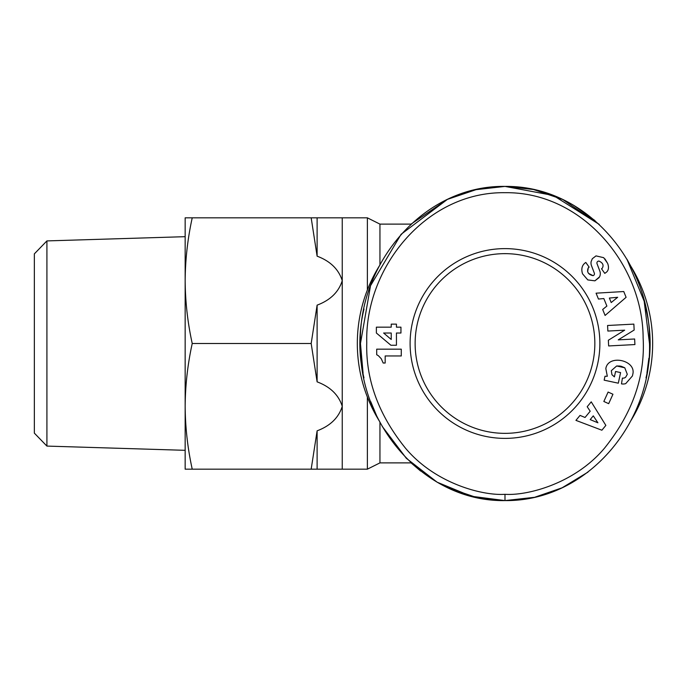 <?xml version="1.0" encoding="UTF-8"?>
<svg xmlns="http://www.w3.org/2000/svg" width="687" height="687" viewBox="0 0 687 687"><rect width="100%" height="100%" fill="white"/><g stroke="black" fill="none" stroke-linecap="round" stroke-linejoin="round"><path stroke-width="1.03" d="M544.001 192.248L562.498 199.385M573.782 205.353L594.951 220.561M475.378 189.741L504.988 186.409C587.823 185.387 651.963 265.002 649.507 343.543C651.886 422.162 587.892 501.493 504.988 500.591L476.744 497.56L447.941 487.83M504.988 192.695C581.734 191.596 642.869 264.263 643.135 337.978C645.308 376.596 632.452 413.299 604.569 448.087C574.77 483.674 527.204 495.877 504.988 494.305C482.789 495.877 435.292 483.691 405.485 448.182C378.64 414.905 365.733 379.756 366.755 342.727C364.763 267.415 426.438 191.57 504.988 192.695M603.684 257.668L596.015 255.89L603.684 257.668L607.643 263.396C609.017 267.149 608.682 270.025 606.638 272.026C608.682 270.025 609.017 267.149 607.643 263.396L604.929 258.896M582.533 273.812C581.082 269.072 581.923 265.465 585.058 262.975C581.923 265.465 581.082 269.072 582.533 273.812L587.789 279.918L582.533 273.812M607.317 376.253L605.822 368.575L607.317 376.253L604.989 376.261L604.156 380.16L618.309 383.191L620.584 372.577L615.561 371.504L614.41 376.862L611.945 374.69L611.301 370.688L611.945 374.69L614.298 376.802M621.16 366.24L624.775 367.785L627.3 374.312L624.775 367.785L616.651 365.973L611.301 370.688M447.185 199.522L411.058 224.117L379.945 224.117L379.945 264.744M379.945 422.265L379.945 462.883L367.373 469.169L342.246 469.169L342.246 406.335C338.7 417.687 330.318 425.854 317.111 430.826L317.111 469.169L342.246 469.169M420.624 471.05L411.058 462.883L379.945 462.883M379.945 224.117L367.373 217.831L367.373 289.948M367.373 397.052L367.373 469.169M367.373 217.831L342.246 217.831L342.246 406.335C338.682 394.973 330.31 386.807 317.111 381.852L311.177 343.5L317.111 305.148L317.111 381.852M626.939 259.205L630.795 266.195A147.662 147.662 0 0 1 630.795 420.813M379.181 420.805A147.662 147.662 0 0 1 379.207 266.144M645.995 309.064A145.146 145.146 0 0 1 645.995 377.91M363.973 377.91A145.146 145.146 0 0 1 364.007 308.978M46.914 240.914L46.914 446.086L34.35 433.136L34.35 253.864L46.914 240.914L185.155 236.68L185.155 406.343M342.246 217.831L317.111 217.831L317.111 256.174L311.177 217.831L192.231 217.831C187.671 238.587 185.31 259.531 185.155 280.665C185.31 301.799 187.671 322.744 192.231 343.5L311.177 343.5M46.914 446.086L185.155 450.32M410.105 343.5A94.883 94.883 0 0 1 504.988 248.617A94.883 94.883 0 0 1 599.871 343.5A94.883 94.883 0 0 1 504.988 438.383A94.883 94.883 0 0 1 410.105 343.5M594.839 343.5A89.851 89.851 0 0 0 504.988 253.649A89.851 89.851 0 0 0 415.128 343.5A89.851 89.851 0 0 0 504.988 433.351A89.851 89.851 0 0 0 594.839 343.5M585.058 262.975L585.805 262.443L589.145 267.149L588.304 267.75C586.612 271.88 588.192 274.517 593.044 275.667A1.932 1.932 0 0 0 594.324 273.125L591.464 265.603A7.231 7.231 0 0 1 591.155 261.524L592.331 258.707L596.015 255.89L592.331 258.707L591.155 261.524M606.638 272.026L604.775 273.374L601.511 268.772L602.259 268.239C603.959 265.259 602.894 262.881 599.055 261.103A1.932 1.932 0 0 0 597.029 263.705L599.828 271.073A7.231 7.231 0 0 1 599.553 276.852L594.908 280.828L587.789 279.918L594.908 280.828L599.158 277.557M475.516 497.285L448.705 488.182M447.503 487.624L438.066 482.729M447.701 199.282L476.623 189.466L504.988 186.409L553.336 195.46L599.236 224.409L562.859 199.556M587.917 472.149L562.078 487.813L534.933 497.182M534.22 497.345L504.988 500.591L533.679 497.457M317.111 256.174C330.31 261.137 338.682 269.304 342.246 280.665C338.7 292.018 330.318 300.185 317.111 305.148M317.111 217.831L311.177 217.831M185.155 280.665L185.155 217.831L192.231 217.831M317.111 469.169L185.155 469.169L185.155 406.335C185.31 427.469 187.671 448.413 192.231 469.169M317.111 430.826L311.177 469.169M192.231 343.5C187.671 364.256 185.31 385.201 185.155 406.335L185.155 343.5M562.438 199.359L533.43 189.483L504.988 186.409L476.658 189.457L447.769 199.247M447.28 199.479L401.105 234.293L370.705 285.431M370.456 286.101L360.469 343.5L363.079 373.239M370.714 401.603L376.287 414.957M382.212 426.369L406.335 458.298L437.13 482.197L471.196 496.237L504.988 500.591C423.046 501.965 357.979 422.316 360.469 343.904C357.833 264.658 422.797 185.147 504.988 186.409M536.367 496.838L562.121 487.787M563.082 487.341L587.96 472.124M646.948 372.929L648.872 358.27M649.507 343.612L644.174 301.215L626.973 259.265M608.107 392.054L612.95 394.244L608.682 403.664L603.839 401.474L608.107 392.054M605.092 315.445L602.679 309.485L606.879 306.067L603.839 298.553L598.454 299.051L596.076 293.177L623.753 291.537L626.097 297.316L605.092 315.445M396.442 324.135L396.442 327.167L400.95 327.167L400.95 333.015L396.442 333.015L396.442 345.252L390.912 345.252L376.373 333.015L376.373 327.167L391.229 327.167L391.229 324.135L396.442 324.135M378.374 355.703L376.699 354.732L376.699 349.168L401.277 349.168L401.277 355.96L385.175 355.96L385.175 363.019L383.174 363.019L381.285 358.769L378.374 355.703M607.866 331.057L607.574 325.492L633.852 324.109L634.161 330.035L618.248 339.859L634.633 338.992L634.925 344.565L608.648 345.947L608.347 340.245L624.672 330.172L607.866 331.057M632.77 374.355C636.6 360.108 608.167 354.011 605.822 368.575C608.167 354.011 636.6 360.108 632.77 374.355L632.426 375.961L625.711 383.629A8.922 8.922 0 0 1 621.486 383.878L622.422 378.065A3.615 3.615 0 0 0 625.754 377.06L627.3 374.312M575.938 420.375L580.034 415.412L585.041 417.481L590.202 411.23L587.196 406.73L591.232 401.843L605.857 425.399L601.881 430.217L575.938 420.375M593.044 275.667L588.476 273.34M587.625 271.726L588.304 267.75M599.055 261.103C602.894 262.881 603.959 265.259 602.259 268.239M616.651 365.973L620.318 366.068M617.673 297.282L609.369 298.046L611.198 302.555L617.673 297.282M391.229 339.481L391.229 333.015L383.621 333.015L391.229 339.481M597.905 422.788L593.276 415.85L590.185 419.602L597.905 422.788M504.988 500.591L504.988 494.305"/></g></svg>
